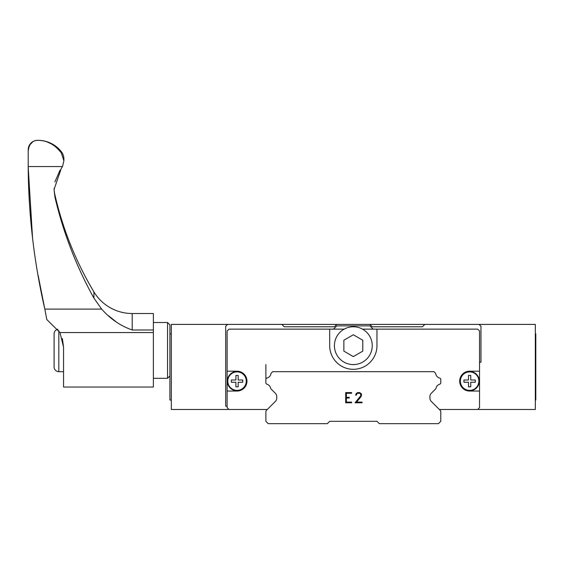 <?xml version="1.0" encoding="UTF-8"?>
<svg xmlns="http://www.w3.org/2000/svg" width="564" height="564" viewBox="0 0 564 564"><rect width="100%" height="100%" fill="white"/><g stroke="black" fill="none" stroke-linecap="round" stroke-linejoin="round"><path stroke-width="0.85" d="M362.779 351.132L353.325 356.596L343.871 351.132L343.871 340.219L353.325 334.762L362.779 340.219L362.779 351.132L362.779 340.219M334.417 345.676A18.908 18.908 0 0 1 353.325 326.767A18.908 18.908 0 0 1 372.24 345.676A18.908 18.908 0 0 1 353.325 364.584A18.908 18.908 0 0 1 334.417 345.676A18.908 18.908 0 0 0 353.325 364.584A18.908 18.908 0 0 0 362.483 329.129L477.652 329.129L479.548 331.019L479.548 391.056L469.622 391.056A9.926 9.926 0 0 1 459.688 381.13A9.926 9.926 0 0 1 469.622 371.204L479.548 371.204M237.035 371.204A9.926 9.926 0 0 1 246.962 381.13A9.926 9.926 0 0 1 237.035 391.056L227.109 391.056L227.109 371.204L237.035 371.204M459.928 381.13A9.694 9.694 0 0 1 469.622 371.443A9.694 9.694 0 0 1 479.308 381.13A9.694 9.694 0 0 1 469.622 390.824A9.694 9.694 0 0 1 459.928 381.13M460.379 381.13A9.236 9.236 0 0 1 469.622 371.895A9.236 9.236 0 0 1 478.857 381.13A9.236 9.236 0 0 1 469.622 390.366A9.236 9.236 0 0 1 460.379 381.13M463.946 381.13L463.946 379.995L468.487 379.995L468.487 375.455L470.75 375.455L470.75 379.995L475.29 379.995L475.29 382.265L470.75 382.265L470.75 386.805L468.487 386.805L468.487 382.265L463.946 382.265L463.946 381.13M227.348 381.13A9.694 9.694 0 0 1 237.035 371.443A9.694 9.694 0 0 1 246.729 381.13A9.694 9.694 0 0 1 237.035 390.824A9.694 9.694 0 0 1 227.348 381.13M227.8 381.13A9.236 9.236 0 0 1 237.035 371.895A9.236 9.236 0 0 1 246.271 381.13A9.236 9.236 0 0 1 237.035 390.366A9.236 9.236 0 0 1 227.8 381.13M231.367 381.13L231.367 379.995L235.9 379.995L235.9 375.455L238.17 375.455L238.17 379.995L242.71 379.995L242.71 382.265L238.17 382.265L238.17 386.805L235.9 386.805L235.9 382.265L231.367 382.265L231.367 381.13M227.109 371.204L227.109 331.019L228.998 329.129L344.174 329.129M267.294 409.492L228.998 409.492L227.109 407.603L227.109 391.056M479.548 391.056L479.548 407.603L477.652 409.492L439.363 409.492L431.291 401.427A4.731 4.731 0 0 1 429.909 398.085A4.731 4.731 0 0 0 431.291 401.427L440.089 410.218A2.362 2.362 0 0 1 440.78 411.889L440.78 421.315L438.418 423.677L379.325 423.677L376.964 421.315L329.693 421.315L327.324 423.677L268.238 423.677L265.877 421.315L265.877 411.889A2.362 2.362 0 0 1 266.568 410.218L275.359 401.427A4.731 4.731 0 0 0 276.748 398.085L276.748 396.612L276.748 398.085M271.34 389.252L275.359 393.27L271.34 389.252A1.417 1.417 0 0 1 270.635 388.208A5.386 5.386 0 0 0 266.892 384.183A1.417 1.417 0 0 1 265.877 382.822L265.877 379.438A1.417 1.417 0 0 1 266.948 378.063A5.386 5.386 0 0 0 270.946 373.763A1.417 1.417 0 0 1 271.34 373.008L272.673 371.676L433.984 371.676L435.309 373.008A1.417 1.417 0 0 1 435.704 373.763A5.386 5.386 0 0 0 439.709 378.063A1.417 1.417 0 0 1 440.78 379.438L440.78 382.822A1.417 1.417 0 0 1 439.765 384.183A5.386 5.386 0 0 0 436.014 388.208A1.417 1.417 0 0 1 435.309 389.252L431.291 393.27A4.731 4.731 0 0 0 429.909 396.612L429.909 398.085L429.909 396.612A4.731 4.731 0 0 1 431.291 393.27L435.309 389.252L431.291 393.27M376.964 329.129L376.964 345.676A23.639 23.639 0 0 1 353.325 369.314A23.639 23.639 0 0 1 329.693 345.676L329.693 329.129M343.871 340.219L343.871 351.132M333.521 329.129L336.786 325.872L369.871 325.872L373.135 329.129M479.548 362.222L480.965 362.222L480.965 326.295L479.076 324.406L424.826 324.406L422.464 326.767L372.24 326.767L369.871 324.406L227.581 324.406L225.692 326.295L225.692 406.186L227.109 406.186M334.417 326.767L336.786 324.406L281.831 324.406L284.193 326.767L334.417 326.767M422.464 326.767L416.676 326.767M289.981 326.767L284.193 326.767M346.374 393.277L346.374 397.352L349.229 397.352L349.229 398.029L346.374 398.029L346.374 402.111L351.612 402.111L351.612 402.788L345.697 402.788L345.697 392.593L351.612 392.593L351.612 393.277L346.374 393.277M355.687 395.181L356.173 393.573L357.675 392.593L359.628 392.593L361.122 393.587L361.616 394.581L361.122 396.562L356.518 402.111L362.081 402.111L362.081 402.788L355.08 402.788L360.918 395.519L360.474 393.728L359.571 393.277L357.724 393.277L356.829 393.728L356.377 395.181L355.687 395.181M436.014 388.208A5.386 5.386 0 0 1 439.765 384.183A5.386 5.386 0 0 0 436.014 388.208A1.417 1.417 0 0 1 435.309 389.252M439.709 378.063A1.417 1.417 0 0 1 440.78 379.438L440.78 382.822A1.417 1.417 0 0 1 439.765 384.183A1.417 1.417 0 0 0 440.78 382.822L440.78 379.438A1.417 1.417 0 0 0 439.709 378.063A5.386 5.386 0 0 1 435.704 373.763A1.417 1.417 0 0 0 435.309 373.008L433.984 371.676L435.309 373.008M275.359 393.27A4.731 4.731 0 0 1 276.748 396.612M265.877 364.584L265.877 379.438L265.877 364.584M171.329 324.406L171.329 409.492L228.998 409.492L171.329 409.492L171.329 324.406L227.581 324.406L171.329 324.406M477.652 409.492L535.328 409.492L535.328 324.406L479.076 324.406L535.328 324.406L535.328 409.492L477.652 409.492M424.826 324.406L369.871 324.406L424.826 324.406M535.328 400.038L535.8 400.038L535.8 333.86L535.8 400.038L535.8 333.86L535.328 333.86M153.366 322.516L167.543 322.516L167.543 378.296L169.912 375.934L169.912 400.038L169.912 333.86L171.329 333.86M169.912 342.743L169.912 400.038L171.329 400.038M440.78 382.822L440.78 379.438M44.972 309.855L46.791 319.499L59.953 332.548L153.366 332.548L153.366 329.989L132.195 329.989C120.696 325.936 110.748 319.224 102.366 309.855L101.746 309.185M62.357 338.555L63.549 347.057L59.953 332.548M32.599 238.748L28.2 167.261C28.545 215.046 34.08 262.331 44.817 309.107L101.675 309.107L93.913 298.123C76.182 266.13 63.182 232.41 54.898 196.963L54.066 189.419L61.3 168.403L62.498 166.549L63.887 160.803L61.328 152.957C54.927 144.617 47.129 140.408 37.929 140.33A29.779 29.779 0 0 0 37.654 140.323A9.454 9.454 0 0 0 28.2 149.777L28.2 150.891L28.2 149.777M108.443 315.706L115.754 321.508M54.081 188.418A33.424 33.424 0 0 0 54.898 194.735A334.219 334.219 0 0 0 93.913 291.898A44.817 44.817 0 0 0 132.195 313.528L153.366 313.528L153.366 329.989M28.2 167.261L28.2 150.891C29.109 144.024 32.261 140.506 37.654 140.33L37.654 140.33M63.894 159.083L63.894 160.803L63.894 159.083A11.957 11.957 0 0 0 61.328 151.681A29.779 29.779 0 0 0 37.929 140.323M153.366 332.548L153.366 387.038L63.549 387.038L63.549 347.057M167.543 322.516L169.912 324.878L169.912 350.406M30.195 144.462L32.663 141.952M39.642 140.387L41.059 140.514M47.968 142.311L50.513 143.496M53.947 145.611L56.259 147.43M44.817 309.107L38.133 275.338M54.884 181.96L60.073 170.067M57.895 329.221A4.731 4.731 0 0 0 54.095 333.86L54.095 366.945A4.731 4.731 0 0 0 58.818 371.676L63.549 371.676M132.195 313.528L132.195 329.989M61.328 151.681L61.328 152.957M54.898 194.735L54.898 196.963M93.913 291.898L93.913 298.123M28.2 166.549L62.498 166.549M58.818 330.596L58.818 371.676M153.366 378.296L167.543 378.296"/></g></svg>
